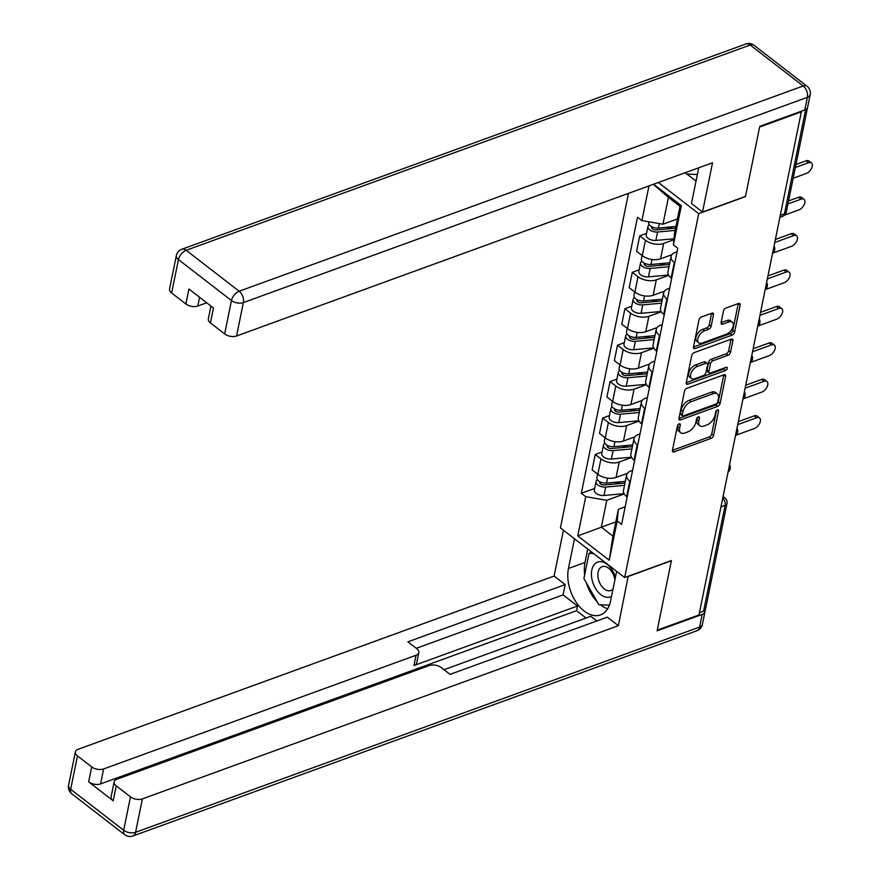 <?xml version="1.0" encoding="UTF-8"?>
<svg xmlns="http://www.w3.org/2000/svg" width="880" height="880" viewBox="0 0 880 880"><rect width="100%" height="100%" fill="white"/><g stroke="black" fill="none" stroke-linecap="round" stroke-linejoin="round"><path stroke-width="1.32" d="M679.173 423.841A1.958 1.089 127.7 0 0 677.413 425.964L672.452 450.329A2.794 1.562 127.7 0 0 672.804 451.792A2.794 1.562 127.7 0 0 674.047 451.869L711.095 438.383A2.794 1.562 127.7 0 0 713.614 435.347L718.575 410.993A1.958 1.089 127.7 0 0 718.333 409.959A1.958 1.089 127.7 0 0 717.453 409.904A1.958 1.089 127.7 0 0 715.693 412.038L715.055 415.184A8.954 4.994 127.7 0 1 706.97 424.919L703.879 426.041A8.954 4.994 127.7 0 1 699.897 425.799A8.954 4.994 127.7 0 1 698.786 421.102L699.435 417.956A1.958 1.089 127.7 0 0 699.193 416.922A1.958 1.089 127.7 0 0 698.313 416.878A1.958 1.089 127.7 0 0 696.553 419.001L695.904 422.158A8.954 4.994 127.7 0 1 687.83 431.882L684.739 433.015A8.954 4.994 127.7 0 1 680.757 432.762A8.954 4.994 127.7 0 1 679.646 428.076L680.295 424.919A1.958 1.089 127.7 0 0 680.053 423.896A1.958 1.089 127.7 0 0 679.173 423.841M713.482 314.71A2.794 1.562 127.7 0 0 713.13 313.247A2.794 1.562 127.7 0 0 711.887 313.17L701.492 316.954A2.794 1.562 127.7 0 0 698.973 319.99L693.462 347.05A2.794 1.562 127.7 0 0 693.814 348.513A2.794 1.562 127.7 0 0 695.057 348.59L732.105 335.104A2.794 1.562 127.7 0 0 734.624 332.068L740.135 305.019A2.794 1.562 127.7 0 0 739.783 303.545A2.794 1.562 127.7 0 0 738.54 303.468L725.989 308.044A2.794 1.562 127.7 0 0 723.459 311.08L721.105 322.663A2.794 1.562 127.7 0 0 721.457 324.126A2.794 1.562 127.7 0 0 722.7 324.203L728.926 321.937A7.491 4.18 127.7 0 1 732.248 322.146A7.491 4.18 127.7 0 1 732.391 328.361A7.491 4.18 127.7 0 1 726.429 334.202L702.042 343.079A7.491 4.18 127.7 0 1 698.709 342.87A7.491 4.18 127.7 0 1 698.577 336.655A7.491 4.18 127.7 0 1 704.539 330.814L708.598 329.329A2.794 1.562 127.7 0 0 711.128 326.293L713.482 314.71L711.612 313.269L709.247 324.841L711.128 326.293M698.698 213.664L745.448 196.647L759.616 127.039L801.339 111.859L698.984 614.955L657.261 630.135L671.418 560.538L624.657 577.544L698.698 213.664L658.35 182.49M686.983 388.256A2.794 1.562 127.7 0 0 684.464 391.292L678.964 418.341A2.794 1.562 127.7 0 0 679.305 419.815A2.794 1.562 127.7 0 0 680.548 419.892L717.596 406.406A2.794 1.562 127.7 0 0 720.126 403.37L725.626 376.31A2.794 1.562 127.7 0 0 725.285 374.847A2.794 1.562 127.7 0 0 724.031 374.77L686.983 388.256M686.213 382.69L691.713 355.641A2.794 1.562 127.7 0 1 694.243 352.605L731.291 339.119A2.794 1.562 127.7 0 1 732.534 339.196A2.794 1.562 127.7 0 1 732.875 340.659L730.521 352.242A2.794 1.562 127.7 0 1 728.002 355.278L712.976 360.745A2.794 1.562 127.7 0 0 710.446 363.792L708.884 371.47A2.794 1.562 127.7 0 0 709.236 372.933A2.794 1.562 127.7 0 0 710.479 373.01L726.121 367.323A1.958 1.089 127.7 0 1 726.99 367.378A1.958 1.089 127.7 0 1 727.023 369.006A1.958 1.089 127.7 0 1 725.472 370.535L687.808 384.241A2.794 1.562 127.7 0 1 686.565 384.164A2.794 1.562 127.7 0 1 686.213 382.69L723.591 369.083A1.958 1.089 127.7 0 0 725.076 367.697M628.485 193.358L560.417 527.923L624.657 577.544M801.339 111.859L800.767 111.419M720.984 506.847L725.142 505.329A5.698 3.135 -168.5 0 0 726.979 503.58L705.452 609.378A5.698 3.135 -168.5 0 1 703.615 611.138L725.142 505.329A5.698 3.553 -110 0 0 722.755 498.124M699.457 612.656L703.615 611.138M630.322 481.558L629.805 481.162A13.112 7.205 -168.5 0 1 626.604 475.046L623.458 490.457A13.112 7.205 11.5 0 0 626.67 496.584L627.187 496.98M631.631 457.512L619.223 462.033A13.112 7.205 -168.5 0 1 600.963 458.887L597.828 474.298A13.112 7.205 11.5 0 0 616.088 477.444L627.385 473.33M597.828 474.298L592.119 469.887L595.254 454.476L602.074 451.99M626.604 475.046A13.112 7.205 -168.5 0 1 630.839 470.998L632.599 470.36M600.963 458.887L595.254 454.476M637.736 445.126L637.219 444.73A13.112 7.205 -168.5 0 1 634.007 438.603L630.872 454.025A13.112 7.205 11.5 0 0 634.084 460.141L634.59 460.537M609.488 415.558L602.668 418.033L599.522 433.455L605.242 437.866A13.112 7.205 11.5 0 0 623.502 441.012L634.799 436.898M634.007 438.603A13.112 7.205 -168.5 0 1 638.253 434.566L640.013 433.928M639.045 421.08L626.637 425.59A13.112 7.205 -168.5 0 1 608.377 422.455L602.668 418.033M645.139 408.694L644.633 408.298A13.112 7.205 -168.5 0 1 641.421 402.171L638.286 417.582A13.112 7.205 11.5 0 0 641.498 423.709L642.004 424.105M616.902 379.115L610.071 381.601L606.936 397.012L612.656 401.434A13.112 7.205 11.5 0 0 630.916 404.569L642.213 400.466M641.421 402.171A13.112 7.205 -168.5 0 1 645.667 398.134L647.427 397.485M646.459 384.648L634.051 389.158A13.112 7.205 -168.5 0 1 615.791 386.012L610.071 381.601M652.553 372.251L652.047 371.855A13.112 7.205 -168.5 0 1 648.835 365.739L645.7 381.15A13.112 7.205 11.5 0 0 648.912 387.277L649.418 387.673M624.316 342.683L617.485 345.169L614.35 360.58L620.07 364.991A13.112 7.205 11.5 0 0 638.33 368.137L649.627 364.023M648.835 365.739A13.112 7.205 -168.5 0 1 653.07 361.691L654.841 361.053M653.873 348.205L641.465 352.726A13.112 7.205 -168.5 0 1 623.205 349.58L617.485 345.169M659.967 335.819L659.461 335.423A13.112 7.205 -168.5 0 1 656.249 329.296L653.114 344.718A13.112 7.205 11.5 0 0 656.326 350.834L656.832 351.23M631.73 306.251L624.899 308.726L621.764 324.148L627.473 328.559A13.112 7.205 11.5 0 0 645.744 331.705L657.041 327.591M656.249 329.296A13.112 7.205 -168.5 0 1 660.484 325.259L662.244 324.621M661.276 311.773L648.879 316.283A13.112 7.205 -168.5 0 1 630.619 313.148L624.899 308.726M667.381 299.387L666.875 298.991A13.112 7.205 -168.5 0 1 663.663 292.864L660.528 308.275A13.112 7.205 11.5 0 0 663.74 314.402L664.246 314.798M639.144 269.808L632.313 272.294L629.178 287.705L634.887 292.127A13.112 7.205 11.5 0 0 653.147 295.262L664.455 291.159M663.663 292.864A13.112 7.205 -168.5 0 1 667.898 288.827L669.658 288.178M668.69 275.341L656.293 279.851A13.112 7.205 -168.5 0 1 638.022 276.705L632.313 272.294M674.795 262.944L674.289 262.548A13.112 7.205 -168.5 0 1 671.077 256.432L667.942 271.843A13.112 7.205 11.5 0 0 671.143 277.97L671.66 278.366M646.558 233.376L639.727 235.862L636.592 251.273L642.301 255.684A13.112 7.205 11.5 0 0 660.561 258.83L671.858 254.716M671.077 256.432A13.112 7.205 -168.5 0 1 675.312 252.384L677.072 251.746M673.904 239.701L663.696 243.419A13.112 7.205 -168.5 0 1 645.436 240.273L639.727 235.862M624.217 493.955L606.782 500.302L601.315 527.153L612.931 536.129L618.387 509.267L625.185 506.792M615.824 521.873L577.753 535.909L585.739 496.672L606.782 500.302M618.387 509.267L617.21 520.982L609.224 560.219L577.753 535.909M653.587 184.228L681.351 205.667L673.376 244.904L674.553 233.2L680.02 206.338L668.415 197.362L662.948 224.224L641.905 220.605L637.505 217.206L581.339 493.273L585.739 496.672M641.905 220.605L648.967 185.911M617.21 520.982L621.61 524.381L677.776 248.314L673.376 244.904M662.948 224.224L677.457 218.944M594.66 488.422L581.339 493.273M609.224 560.219L612.931 536.129M680.02 206.338L681.351 205.667M668.415 197.362L653.312 184.327M678.205 424.512L677.776 426.624A8.954 4.994 127.7 0 0 678.887 431.31L680.757 432.762M699.897 425.799L698.027 424.347A8.954 4.994 127.7 0 1 696.916 419.661L697.345 417.549M672.452 450.318L709.214 436.942A2.794 1.562 127.7 0 0 711.744 433.895L716.485 410.586M678.964 418.341L715.726 404.954A2.794 1.562 127.7 0 0 718.245 401.918L723.756 374.869L725.626 376.31M682.352 414.777A1.958 1.089 127.7 0 0 682.594 415.8A1.958 1.089 127.7 0 0 683.474 415.855L715.99 404.019A1.958 1.089 127.7 0 0 717.75 401.896L718.432 398.563A8.954 4.994 127.7 0 0 717.321 393.877A8.954 4.994 127.7 0 0 713.339 393.624L691.108 401.72A8.954 4.994 127.7 0 0 683.034 411.455L682.352 414.777L680.482 413.325A1.958 1.089 127.7 0 0 680.724 414.348L682.594 415.8M717.321 393.877L715.451 392.425A8.954 4.994 127.7 0 0 711.469 392.183L713.339 393.624M680.482 413.325L681.153 410.003A8.954 4.994 127.7 0 1 689.238 400.268L711.469 392.183M732.875 340.659L731.016 339.218L728.651 350.79L730.521 352.242M709.236 372.933L707.366 371.492A2.794 1.562 127.7 0 1 707.014 370.029L708.576 362.34A2.794 1.562 127.7 0 1 711.106 359.304L726.132 353.837A2.794 1.562 127.7 0 0 728.651 350.79M697.389 366.421A7.491 4.18 127.7 0 0 691.427 372.262A7.491 4.18 127.7 0 0 691.559 378.477A7.491 4.18 127.7 0 0 694.892 378.686L703.483 375.562A2.794 1.562 127.7 0 0 706.002 372.515L707.564 364.837A2.794 1.562 127.7 0 0 707.223 363.374A2.794 1.562 127.7 0 0 705.98 363.297L697.389 366.421L695.508 364.98A7.491 4.18 127.7 0 0 689.557 370.81A7.491 4.18 127.7 0 0 689.689 377.036L691.559 378.477M707.223 363.374L705.353 361.922A2.794 1.562 127.7 0 0 704.11 361.845L705.98 363.297M695.508 364.98L704.11 361.845M698.709 342.87L696.839 341.418A7.491 4.18 127.7 0 1 696.707 335.203A7.491 4.18 127.7 0 1 702.658 329.362L706.728 327.888A2.794 1.562 127.7 0 0 709.247 324.841M732.248 322.146L730.378 320.694A7.491 4.18 127.7 0 0 727.056 320.485L728.926 321.937M721.105 322.652L727.056 320.485M693.462 347.039L730.235 333.663A2.794 1.562 127.7 0 0 732.754 330.616L738.254 303.578M625.306 481.393L606.507 483.087A7.128 3.916 -168.5 0 1 596.86 477.62L597.575 474.111M620.752 481.8L614.658 484.022M735.955 435.226L754.424 428.505A6.556 3.663 127.7 0 0 759.649 423.39A6.556 3.663 127.7 0 0 759.528 417.945A6.556 3.663 127.7 0 0 756.613 417.758L737.704 424.644M624.965 483.087L604.318 484.957A3.421 1.881 -168.5 0 1 599.687 482.339A3.421 1.881 -168.5 0 1 599.962 481.811M624.503 485.353L605.704 487.058A7.128 3.916 -168.5 0 1 596.057 481.591A7.128 3.916 -168.5 0 1 597.465 479.82M624.041 493.658L603.988 495.473A7.128 3.916 -168.5 0 1 594.341 490.006L596.057 481.591M738.309 421.652L754.182 415.877A6.556 3.663 -52.3 0 1 757.097 416.064L759.528 417.945M632.72 444.95L613.921 446.655A7.128 3.916 -168.5 0 1 604.274 441.188L604.989 437.668M628.166 445.368L622.061 447.59M743.369 398.794L761.838 392.073A6.556 3.663 127.7 0 0 767.063 386.958A6.556 3.663 127.7 0 0 766.942 381.513A6.556 3.663 127.7 0 0 764.027 381.326L745.118 388.212M632.379 446.655L611.732 448.525A3.421 1.881 -168.5 0 1 607.101 445.896A3.421 1.881 -168.5 0 1 607.376 445.368M631.917 448.921L613.118 450.626A7.128 3.916 -168.5 0 1 603.471 445.159A7.128 3.916 -168.5 0 1 604.879 443.377M631.455 457.215L611.402 459.03A7.128 3.916 -168.5 0 1 601.755 453.563L603.471 445.159M745.723 385.22L761.596 379.445A6.556 3.663 -52.3 0 1 764.511 379.632L766.942 381.513M640.134 408.518L621.335 410.223A7.128 3.916 -168.5 0 1 611.688 404.756L612.403 401.236M635.58 408.925L629.475 411.147M750.783 362.362L769.252 355.63A6.556 3.663 127.7 0 0 774.477 350.515A6.556 3.663 127.7 0 0 774.356 345.07A6.556 3.663 127.7 0 0 771.441 344.894L752.532 351.769M639.793 410.212L619.146 412.082A3.421 1.881 -168.5 0 1 614.515 409.464A3.421 1.881 -168.5 0 1 614.79 408.936M639.331 412.489L620.532 414.194A7.128 3.916 -168.5 0 1 610.874 408.727A7.128 3.916 -168.5 0 1 612.293 406.945M638.869 420.783L618.816 422.598A7.128 3.916 -168.5 0 1 609.169 417.131L610.874 408.727M753.137 348.788L769.01 343.013A6.556 3.663 -52.3 0 1 771.925 343.189L774.356 345.07M628.199 576.257L618.365 625.691L142.384 798.897L135.586 832.304L699.633 627.044L702.196 614.427L657.118 630.839L671.374 560.769L628.386 576.411M616.627 571.351L610.588 601.04A32.076 19.976 -110 0 1 600.49 614.911A32.076 19.976 -110 0 1 576.444 602.712A32.076 19.976 -110 0 1 568.447 568.491L574.486 538.791M563.442 530.255L554.114 576.07L565.169 584.606L407.902 641.828L416.713 648.626A8.558 4.697 11.5 0 1 418.803 652.63A8.558 4.697 11.5 0 1 416.042 655.259L103.609 768.955L100.573 783.904A8.558 4.697 -168.5 0 1 88.66 781.847L113.201 800.8A8.558 4.697 -168.5 0 1 111.1 796.807L114.147 781.858A8.558 4.697 11.5 0 0 116.237 785.851L130.471 796.851A8.558 4.697 11.5 0 0 142.384 798.897M586.036 618.024L576.543 610.687L577.5 606.023L563.079 594.88L565.169 584.606M596.849 620.961L590.799 616.286L444.004 669.713M114.147 781.858A8.558 4.697 11.5 0 1 116.908 779.229L429.341 665.533A8.558 4.697 11.5 0 1 441.243 667.579L450.043 674.388L607.31 617.155L618.365 625.691M554.114 576.07L78.133 749.276A8.558 4.697 11.5 0 0 75.372 751.916A8.558 4.697 11.5 0 0 77.462 755.909L91.707 766.898A8.558 4.697 11.5 0 0 103.609 768.955M702.196 614.427A8.558 4.697 11.5 0 0 704.957 611.798A8.558 4.697 11.5 0 0 704.869 610.39M577.5 606.023L413.952 665.533L416.042 655.259M576.543 610.687L100.573 783.904M563.079 594.88L416.284 648.296M418.803 652.63L416.713 662.904A8.558 4.697 -168.5 0 1 413.952 665.533M587.741 549.032L585.013 562.463A32.076 19.976 -110 0 0 584.683 574.761M586.476 583.077A32.076 19.976 -110 0 0 597.212 601.843M600.446 604.791A32.076 19.976 -110 0 0 607.64 608.795M590.744 551.342L590.436 552.849M804.837 109.934L807.4 97.328A8.558 4.697 11.5 0 0 810.172 94.688L807.598 107.305A8.558 4.697 -168.5 0 1 804.837 109.934L759.759 126.346L745.503 196.405L702.515 212.047L691.46 203.511L698.214 170.346A32.076 19.976 -110 0 0 698.621 167.838M702.515 212.047L712.547 162.767L236.566 335.984A8.558 4.697 -168.5 0 1 224.653 333.927L210.419 322.938A8.558 4.697 -168.5 0 1 208.329 318.945L210.947 306.053M685.212 172.711L686.136 173.426M686.939 174.042L696.036 181.071M199.573 297.264L197.791 306.031A8.558 4.697 -168.5 0 1 185.889 303.985L171.644 292.985A8.558 4.697 -168.5 0 1 169.554 288.992L176.352 255.596A8.558 4.697 11.5 0 0 178.442 259.589L171.644 292.985M210.419 322.938L213.466 307.989L188.925 289.036L185.889 303.985M197.791 306.031L206.723 302.786M615.417 577.324A18.535 11.539 -110 0 0 607.079 564.311A18.535 11.539 -110 0 0 591.811 570.097A18.535 11.539 -110 0 0 600.897 594.682A18.535 11.539 -110 0 0 611.545 596.332M614.889 579.876A12.694 7.898 -110 0 0 608.586 568.205A12.694 7.898 -110 0 0 602.129 566.665A12.694 7.898 -110 0 0 597.949 576.576A12.694 7.898 -110 0 0 604.351 588.984A12.694 7.898 -110 0 0 610.808 590.513A12.694 7.898 -110 0 0 613.052 588.907M591.965 552.299L589.039 553.366L593.615 553.575M609.4 605.198L598.851 604.714L583.913 578.578L589.039 553.366M697.367 174.526L686.477 174.02L685.641 172.557M647.548 372.086L628.749 373.78A7.128 3.916 -168.5 0 1 619.102 368.313L619.817 364.804M642.994 372.493L636.889 374.715M758.186 325.919L776.666 319.198A6.556 3.663 127.7 0 0 781.88 314.083A6.556 3.663 127.7 0 0 781.77 308.638A6.556 3.663 127.7 0 0 778.855 308.451L759.946 315.337M647.196 373.78L626.56 375.65A3.421 1.881 -168.5 0 1 621.929 373.032A3.421 1.881 -168.5 0 1 622.193 372.504M646.734 376.046L627.935 377.751A7.128 3.916 -168.5 0 1 618.288 372.284A7.128 3.916 -168.5 0 1 619.707 370.513M646.283 384.351L626.23 386.166A7.128 3.916 -168.5 0 1 616.583 380.699L618.288 372.284M760.551 312.345L776.413 306.57A6.556 3.663 -52.3 0 1 779.339 306.757L781.77 308.638M654.962 335.643L636.163 337.348A7.128 3.916 -168.5 0 1 626.516 331.881L627.231 328.361M650.408 336.061L644.303 338.283M765.6 289.487L784.08 282.766A6.556 3.663 127.7 0 0 789.294 277.651A6.556 3.663 127.7 0 0 789.184 272.206A6.556 3.663 127.7 0 0 786.269 272.019L767.36 278.905M654.61 337.348L633.963 339.218A3.421 1.881 -168.5 0 1 629.332 336.589A3.421 1.881 -168.5 0 1 629.607 336.061M654.148 339.614L635.349 341.319A7.128 3.916 -168.5 0 1 625.702 335.852A7.128 3.916 -168.5 0 1 627.121 334.07M653.697 347.908L633.644 349.723A7.128 3.916 -168.5 0 1 623.997 344.256L625.702 335.852M767.965 275.913L783.827 270.138A6.556 3.663 -52.3 0 1 786.742 270.325L789.184 272.206M662.376 299.211L643.577 300.916A7.128 3.916 -168.5 0 1 633.93 295.449L634.645 291.929M657.822 299.618L651.717 301.84M773.014 253.055L791.494 246.323A6.556 3.663 127.7 0 0 796.708 241.208A6.556 3.663 127.7 0 0 796.598 235.763A6.556 3.663 127.7 0 0 793.683 235.587L774.763 242.462M662.024 300.905L641.377 302.775A3.421 1.881 -168.5 0 1 636.746 300.157A3.421 1.881 -168.5 0 1 637.021 299.629M661.562 303.182L642.763 304.887A7.128 3.916 -168.5 0 1 633.116 299.42A7.128 3.916 -168.5 0 1 634.535 297.638M661.111 311.476L641.058 313.291A7.128 3.916 -168.5 0 1 631.411 307.824L633.116 299.42M775.379 239.481L791.241 233.706A6.556 3.663 -52.3 0 1 794.156 233.882L796.598 235.763M669.79 262.768L650.991 264.473A7.128 3.916 -168.5 0 1 641.333 259.006L642.059 255.497M665.236 263.186L659.131 265.408M784.619 215.094L798.908 209.891A6.556 3.663 127.7 0 0 804.122 204.776A6.556 3.663 127.7 0 0 804.012 199.331A6.556 3.663 127.7 0 0 801.086 199.144L787.941 203.929M669.438 264.473L648.791 266.343A3.421 1.881 -168.5 0 1 644.16 263.725A3.421 1.881 -168.5 0 1 644.435 263.197M668.976 266.739L650.177 268.444A7.128 3.916 -168.5 0 1 640.53 262.977A7.128 3.916 -168.5 0 1 641.949 261.206M668.525 275.033L648.472 276.859A7.128 3.916 -168.5 0 1 638.825 271.392L640.53 262.977M788.557 200.948L798.655 197.263A6.556 3.663 -52.3 0 1 801.57 197.45L804.012 199.331M675.928 226.457L658.394 228.041A7.128 3.916 -168.5 0 1 648.747 222.574L648.912 221.804M672.65 226.754L666.545 228.976M793.166 178.244L806.322 173.459A6.556 3.663 127.7 0 0 811.536 168.344A6.556 3.663 127.7 0 0 811.415 162.899A6.556 3.663 127.7 0 0 808.5 162.712L795.355 167.497M675.587 228.151L656.205 229.911A3.421 1.881 -168.5 0 1 651.574 227.282A3.421 1.881 -168.5 0 1 651.849 226.754M675.125 230.428L657.591 232.012A7.128 3.916 -168.5 0 1 647.944 226.545A7.128 3.916 -168.5 0 1 649.352 224.763M673.992 238.777L655.886 240.416A7.128 3.916 -168.5 0 1 646.228 234.949L647.944 226.545M795.96 164.505L806.069 160.831A6.556 3.663 -52.3 0 1 808.984 161.018L811.415 162.899M638.022 276.705L634.887 292.127M630.619 313.148L627.473 328.559M623.205 349.58L620.07 364.991M615.791 386.012L612.656 401.434M608.377 422.455L605.242 437.866M645.436 240.273L642.301 255.684M663.696 243.419L660.561 258.83M656.293 279.851L653.147 295.262M666.875 298.991L663.74 314.402M648.879 316.283L645.744 331.705M659.461 335.423L656.326 350.834M641.465 352.726L638.33 368.137M652.047 371.855L648.912 387.277M634.051 389.158L630.916 404.569M644.633 408.298L641.498 423.709M626.637 425.59L623.502 441.012M637.219 444.73L634.084 460.141M619.223 462.033L616.088 477.444M629.805 481.162L626.67 496.584M674.289 262.548L671.143 277.97M780.285 215.358L784.443 213.851L805.651 109.571M779.889 217.316L782.65 216.315A5.698 3.553 -110 0 0 784.443 213.851A5.698 3.135 -168.5 0 0 786.28 212.091L807.807 106.293M723.074 496.54L724.878 497.926A5.698 3.179 127.7 0 0 722.854 497.618M677.776 426.624L679.646 428.076M698.137 416.955L699.435 417.956M696.916 419.661L698.786 421.102M717.277 409.981L718.575 410.993M711.744 433.895L713.614 435.347M709.214 436.942L711.095 438.383M672.408 450.604L674.047 451.869M678.997 423.918L680.295 424.919M718.245 401.918L720.126 403.37M715.726 404.954L717.596 406.406M678.92 418.627L680.548 419.892M689.238 400.268L691.108 401.72M681.153 410.003L683.034 411.455M726.132 353.837L728.002 355.278M711.106 359.304L712.976 360.745M708.576 362.34L710.446 363.792M707.014 370.029L708.884 371.47M723.591 369.083L725.472 370.535M686.169 382.976L687.808 384.241M706.728 327.888L708.598 329.329M702.658 329.362L704.539 330.814M721.061 322.938L722.7 324.203M738.265 303.567L740.135 305.019M732.754 330.616L734.624 332.068M730.235 333.663L732.105 335.104M693.429 347.325L695.057 348.59M606.507 483.087L607.53 478.104M600.292 483.736L600.622 482.119M603.988 495.473L605.704 487.058M754.182 415.877L756.613 417.758M613.921 446.655L614.933 441.661M607.706 447.304L608.036 445.687M611.402 459.03L613.118 450.626M761.596 379.445L764.027 381.326M621.335 410.223L622.347 405.229M615.12 410.861L615.45 409.244M618.816 422.598L620.532 414.194M769.01 343.013L771.441 344.894M116.237 785.851L113.201 800.8M88.66 781.847L91.707 766.898M77.462 755.909L70.675 789.305L123.673 830.247L130.471 796.851M585.013 562.463L568.447 568.491M70.675 789.305A8.558 4.697 -168.5 0 1 68.585 785.312A8.558 8.558 0 0 0 71.731 793.782A8.558 4.774 -52.3 0 1 70.675 789.305M123.673 830.247A8.558 4.774 127.7 0 0 124.74 834.735A8.558 8.558 0 0 0 132.891 836A8.558 5.324 70 0 0 135.586 832.304A8.558 4.697 -168.5 0 1 123.673 830.247M704.957 611.798L702.394 624.404A8.558 4.697 -168.5 0 1 699.633 627.044A8.558 5.324 70 0 1 696.938 630.74L132.891 836M810.172 94.688A8.558 8.558 0 0 0 807.015 86.218A8.558 4.774 -52.3 0 0 803.209 85.976A8.558 5.324 70 0 1 807.4 97.328L243.364 302.588A8.558 5.324 70 0 0 239.162 291.236L803.209 85.976L750.2 45.034L186.164 250.294L239.162 291.236A8.558 4.774 127.7 0 0 231.451 300.531L178.442 259.589A8.558 4.774 -52.3 0 1 186.164 250.294A8.558 5.324 70 0 0 181.808 249.26A8.558 8.558 0 0 0 176.352 255.596M224.653 333.927L231.451 300.531A8.558 4.697 11.5 0 0 243.364 302.588L236.566 335.984M745.855 44A8.558 5.324 70 0 1 750.2 45.034A8.558 4.774 127.7 0 1 754.006 45.265A8.558 8.558 0 0 0 745.855 44L181.808 249.26M628.749 373.78L629.761 368.797M622.534 374.429L622.864 372.812M626.23 386.166L627.935 377.751M776.413 306.57L778.855 308.451M636.163 337.348L637.175 332.354M629.948 337.997L630.267 336.38M633.644 349.723L635.349 341.319M783.827 270.138L786.269 272.019M643.577 300.916L644.589 295.922M637.351 301.554L637.681 299.937M641.058 313.291L642.763 304.887M791.241 233.706L793.683 235.587M650.991 264.473L652.003 259.49M644.765 265.122L645.095 263.505M648.472 276.859L650.177 268.444M798.655 197.263L801.086 199.144M658.394 228.041L659.307 223.597M652.179 228.69L652.509 227.073M655.886 240.416L657.591 232.012M806.069 160.831L808.5 162.712M728.057 472.076A5.698 5.698 0 0 0 729.553 464.684M735.471 435.644A5.698 5.698 0 0 0 736.967 428.252M742.874 399.212A5.698 5.698 0 0 0 744.381 391.82M750.288 362.769A5.698 5.698 0 0 0 751.795 355.377M757.702 326.337A5.698 5.698 0 0 0 759.209 318.945M765.116 289.905A5.698 5.698 0 0 0 766.623 282.513M772.53 253.462A5.698 5.698 0 0 0 774.037 246.07M782.65 216.315A5.698 5.698 0 0 0 786.28 212.091M726.979 503.58A5.698 5.698 0 0 0 724.878 497.926M75.372 751.916L68.585 785.312M71.731 793.782L124.74 834.735M696.938 630.74A8.558 8.558 0 0 0 702.394 624.404M807.015 86.218L754.006 45.265"/></g></svg>
